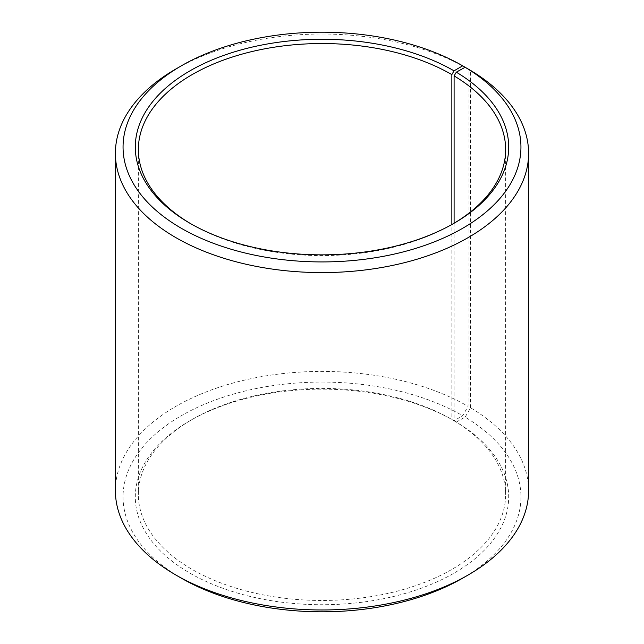 <?xml version="1.0" encoding="UTF-8"?>
<svg xmlns="http://www.w3.org/2000/svg" width="644" height="644" viewBox="0 0 644 644"><rect width="100%" height="100%" fill="white"/><g stroke="black" fill="none" stroke-linecap="round" stroke-linejoin="round"><path stroke-width="0.48" stroke-dasharray="3.22 2.42" d="M454.101 223.21L454.101 420.79A183.645 106.027 180 0 1 505.645 494.439A183.645 106.027 180 0 1 322 600.466A183.645 106.027 180 0 1 138.355 494.439A183.645 106.027 180 0 1 192.137 419.469A183.645 106.027 180 0 1 451.855 419.469L454.02 420.717L462.682 415.718L468.091 406.348L468.091 68.989M452.933 223.911A183.645 106.027 180 0 1 451.863 224.531A183.645 106.027 180 0 1 192.137 224.531A183.645 106.027 180 0 1 191.067 223.911M454.02 223.283L451.863 224.531L451.855 419.469M454.101 420.79L456.306 422.061A186.704 107.798 180 0 1 452.474 574.037A186.704 107.798 180 0 1 189.215 572.717A186.704 107.798 180 0 1 189.98 420.717A186.704 107.798 180 0 1 454.02 420.717M456.306 422.061L465.113 417.151A198.948 114.865 180 0 1 462.682 578.159M181.318 578.159A198.948 114.865 180 0 1 181.326 415.718A198.948 114.865 180 0 1 462.682 415.718M465.113 417.151L470.619 407.829A206.603 119.277 180 0 1 528.603 490.688M115.397 490.688A206.603 119.277 180 0 1 242.941 380.491A206.603 119.277 180 0 1 468.091 406.348M175.909 68.964A206.603 119.277 180 0 1 468.091 68.964M470.619 407.829L470.619 70.454M138.355 149.561L138.355 494.439M505.645 149.561L505.645 494.439M192.137 419.469L189.98 420.717M192.137 224.531L189.98 223.283"/><path stroke-width="0.97" d="M465.113 67.274A198.948 114.865 180 0 1 461.032 229.224A198.948 114.865 180 0 1 180.505 227.807A198.948 114.865 180 0 1 181.318 65.841L175.909 68.964A206.603 119.277 180 0 0 115.397 153.312A206.603 119.277 180 0 0 322 272.589A206.603 119.277 180 0 0 528.603 153.312A206.603 119.277 180 0 0 470.619 70.454L465.113 67.274L456.306 72.184L454.101 75.912L454.101 223.21M454.101 75.912A183.645 106.027 180 0 1 505.645 149.561A183.645 106.027 180 0 1 452.933 223.911M191.067 223.911A183.645 106.027 180 0 1 138.355 149.561A183.645 106.027 180 0 1 251.724 51.609A183.645 106.027 180 0 1 451.855 74.591L451.855 224.514M528.603 153.312L528.603 490.688A206.603 119.277 180 0 1 468.091 575.036L462.682 578.159A198.948 114.865 180 0 1 181.318 578.159L175.909 575.036A206.603 119.277 180 0 1 115.397 490.688L115.397 153.312M468.091 575.036A206.603 119.277 180 0 1 175.909 575.036M468.091 68.989L462.682 65.841L454.02 70.84L451.855 74.591M181.318 65.841A198.948 114.865 180 0 1 462.682 65.841M456.306 72.184A186.704 107.798 180 0 1 454.02 223.283A186.704 107.798 180 0 1 189.98 223.283A186.704 107.798 180 0 1 189.98 70.84A186.704 107.798 180 0 1 454.02 70.84"/></g></svg>
